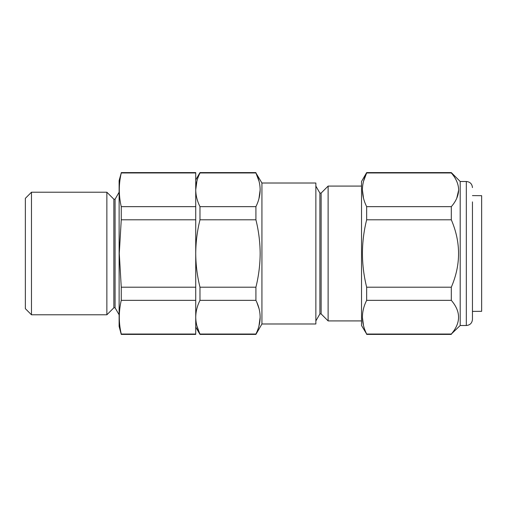 <?xml version="1.0" encoding="UTF-8"?>
<svg xmlns="http://www.w3.org/2000/svg" width="507" height="507" viewBox="0 0 507 507"><rect width="100%" height="100%" fill="white"/><g stroke="black" fill="none" stroke-linecap="round" stroke-linejoin="round"><path stroke-width="0.76" d="M315.861 186.082L319.898 193.078L319.898 313.922L321.127 313.922L328.118 320.918L328.118 186.082L321.127 193.078L321.127 313.922M261.929 183.014L261.929 323.986L315.861 323.986L315.861 183.014L261.929 183.014L255.915 172.957C261.523 184.13 261.523 195.36 255.915 206.66L255.915 219.797C258.665 230.862 260.078 242.099 260.161 253.5C260.091 264.831 258.678 276.068 255.915 287.203L199.98 287.203C197.217 276.068 195.803 264.831 195.734 253.5L195.734 334.405L121.255 334.405L121.255 334.043C118.651 322.813 118.651 311.577 121.255 300.34L121.255 287.203L119.284 253.5L121.255 219.797L121.255 206.66C118.651 195.423 118.651 184.187 121.255 172.957L119.126 180.568L119.126 326.432L121.255 334.405M258.95 198.649L260.161 189.808M259.02 181.233L255.915 172.957L199.98 172.957L199.98 172.595L255.915 172.595M472.454 311.399L481.65 311.317L481.65 195.683L472.454 195.601M113.86 199.207L115.083 199.207L115.083 307.793L113.86 307.793L113.86 199.207L106.863 192.21L31.478 192.21L31.478 314.79L106.863 314.79L106.863 192.21M31.478 314.79L25.35 308.662L25.35 198.338L31.478 192.21M363.513 181.36L366.656 172.957C363.893 178.521 362.473 184.142 362.41 189.808C362.486 195.506 363.899 201.127 366.656 206.66L366.656 219.797C361.047 242.143 361.047 264.61 366.656 287.203L366.656 300.34C361.047 311.513 361.047 322.75 366.656 334.043L361.523 325.513L361.523 181.487L366.656 172.595L366.656 172.957L451.312 172.957L451.312 172.595L366.656 172.595M363.5 325.589L362.41 317.192M472.454 201.881L472.454 319.385C472.093 323.111 470.052 325.152 466.326 325.513L466.326 181.487L460.198 181.487L451.312 172.595M466.326 325.513L460.198 325.513L460.198 181.487M460.198 325.513L451.312 334.043C460.971 322.839 460.971 311.609 451.312 300.34L451.312 287.203C460.971 264.793 460.971 242.321 451.312 219.797L451.312 206.66C456.021 201.26 458.474 195.639 458.664 189.808C458.461 183.94 456.008 178.325 451.312 172.957M363.506 198.237L362.41 189.84M458.664 190.081L456.744 198.275M366.656 334.043L451.312 334.043M366.656 300.34L451.312 300.34M366.656 287.203L451.312 287.203M366.656 219.797L451.312 219.797M366.656 206.66L451.312 206.66M195.734 219.797L195.734 253.5C195.81 242.099 197.229 230.862 199.98 219.797L199.98 206.66C197.217 201.102 195.803 195.48 195.734 189.808L195.734 219.797L121.255 219.797M121.255 172.595L195.734 172.595L195.734 172.957L121.255 172.957M195.734 206.66L121.255 206.66M195.734 172.957L195.734 189.808C195.81 184.117 197.223 178.502 199.98 172.957M195.734 287.203L121.255 287.203M195.734 300.34L121.255 300.34M195.734 334.043L121.255 334.043M255.915 206.66L199.98 206.66M255.915 219.797L199.98 219.797M255.915 287.203L255.915 300.34L199.98 300.34L199.98 287.203M255.915 300.34C261.523 311.513 261.523 322.75 255.915 334.043L199.98 334.043C197.217 328.485 195.803 322.87 195.734 317.192C195.81 311.507 197.223 305.886 199.98 300.34M255.915 334.043L255.915 334.405L199.98 334.405L196.874 325.779M258.95 326.033L260.161 317.192M259.02 308.617L256.91 302.533M196.931 181.005L195.734 189.808M319.898 193.078L321.127 193.078M361.523 186.082L328.118 186.082M115.083 199.207L119.126 192.21M366.656 334.405L451.312 334.405M466.326 181.487C470.052 181.848 472.093 183.889 472.454 187.615M115.083 307.793L119.126 314.79M113.86 307.793L106.863 314.79M261.929 323.986L255.915 334.405M361.523 320.918L328.118 320.918M195.734 327.047L199.98 334.405M195.734 179.953L199.98 172.595M319.898 313.922L315.861 320.918"/></g></svg>
